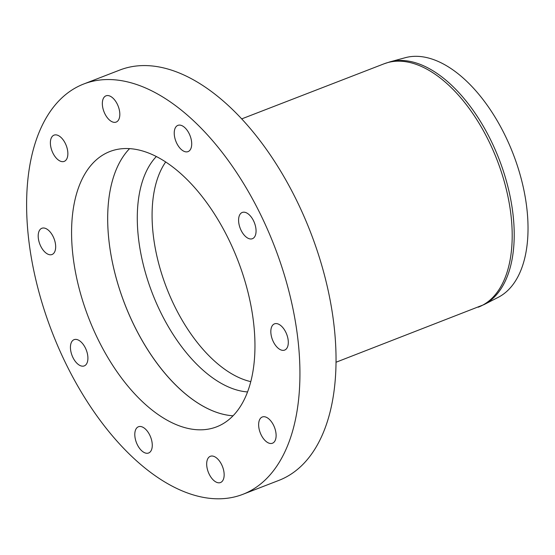 <?xml version="1.0" encoding="UTF-8"?>
<svg xmlns="http://www.w3.org/2000/svg" width="555" height="555" viewBox="0 0 555 555"><rect width="100%" height="100%" fill="white"/><g stroke="black" fill="none" stroke-linecap="round" stroke-linejoin="round"><path stroke-width="0.83" d="M142.066 451.076A14.076 7.624 68.8 0 1 135.018 437.375A14.076 7.624 68.8 0 1 138.452 426.753A14.076 7.624 68.8 0 1 150.641 437.125A14.076 7.624 68.8 0 1 148.608 453.005A14.076 7.624 68.8 0 1 142.066 451.076M219.294 482.808A14.076 7.624 68.8 0 1 207.924 471.105A14.076 7.624 68.8 0 1 210.338 456.293A14.076 7.624 68.8 0 1 222.527 466.665A14.076 7.624 68.8 0 1 220.495 482.538A14.076 7.624 68.8 0 1 219.294 482.808M38.288 237.845A14.076 7.624 68.8 0 1 41.854 228.272A14.076 7.624 68.8 0 1 54.043 238.643A14.076 7.624 68.8 0 1 52.01 254.516A14.076 7.624 68.8 0 1 38.288 237.845M107.205 95.557A14.076 7.624 68.8 0 1 118.576 107.261A14.076 7.624 68.8 0 1 116.161 122.079A14.076 7.624 68.8 0 1 103.972 111.708A14.076 7.624 68.8 0 1 106.005 95.828A14.076 7.624 68.8 0 1 107.205 95.557M253.573 220.855A14.076 7.624 68.8 0 1 252.407 238.705A14.076 7.624 68.8 0 1 240.218 228.334A14.076 7.624 68.8 0 1 242.244 212.461A14.076 7.624 68.8 0 1 253.573 220.855M288.212 340.527A14.076 7.624 68.8 0 1 284.646 350.094A14.076 7.624 68.8 0 1 272.456 339.722A14.076 7.624 68.8 0 1 274.489 323.849A14.076 7.624 68.8 0 1 288.212 340.527M184.433 127.289A14.076 7.624 68.8 0 1 191.489 140.991A14.076 7.624 68.8 0 1 188.048 151.612A14.076 7.624 68.8 0 1 175.859 141.241A14.076 7.624 68.8 0 1 177.891 125.368A14.076 7.624 68.8 0 1 184.433 127.289M51.379 137.786A14.076 7.624 68.8 0 1 54.043 135.136A14.076 7.624 68.8 0 1 66.232 145.507A14.076 7.624 68.8 0 1 64.2 161.387A14.076 7.624 68.8 0 1 53.384 153.978A14.076 7.624 68.8 0 1 51.379 137.786M72.927 357.51A14.076 7.624 68.8 0 1 74.093 339.66A14.076 7.624 68.8 0 1 86.282 350.032A14.076 7.624 68.8 0 1 84.256 365.905A14.076 7.624 68.8 0 1 72.927 357.51M275.12 440.58A14.076 7.624 68.8 0 1 272.456 443.23A14.076 7.624 68.8 0 1 260.267 432.858A14.076 7.624 68.8 0 1 262.3 416.985A14.076 7.624 68.8 0 1 273.115 424.388A14.076 7.624 68.8 0 1 275.12 440.58M83.826 83.965L119.935 69.992A220.051 119.2 68.8 0 1 310.522 232.184A220.051 119.2 68.8 0 1 278.776 480.429L242.674 494.401A220.051 119.2 68.8 0 1 28.069 233.648A220.051 119.2 68.8 0 1 83.826 83.965A220.051 119.2 68.8 0 1 274.42 246.163A220.051 119.2 68.8 0 1 242.674 494.401M108.662 237.949A147.637 79.975 68.8 0 1 129.599 148.601A147.637 79.975 -111.2 0 0 108.641 237.797A147.637 79.975 -111.2 0 0 108.662 237.949A147.637 79.975 -111.2 0 0 157.467 363.941A147.637 79.975 -111.2 0 0 233.003 415.792A147.637 79.975 68.8 0 1 108.662 237.949M72.552 251.921A147.637 79.975 68.8 0 1 109.966 151.494A147.637 79.975 68.8 0 1 237.838 260.316A147.637 79.975 68.8 0 1 216.54 426.871A147.637 79.975 68.8 0 1 72.552 251.921M483.946 304.646L498.126 297.39A128.725 69.729 -111.2 0 0 513.104 153.784A128.725 69.729 -111.2 0 0 405.358 57.678L389.985 61.855A130.376 70.624 -111.2 0 1 421.502 64.893A130.376 70.624 -111.2 0 1 507.45 185.002A130.376 70.624 -111.2 0 1 483.946 304.646L335.962 362.269M165.709 161.935A125.374 67.918 -111.2 0 0 152.909 231.733A125.374 67.918 -111.2 0 0 250.735 381.625M389.985 61.855L384.053 63.804A130.494 70.693 68.8 0 1 419.4 65.601A130.494 70.693 68.8 0 1 506.306 189.317A130.494 70.693 68.8 0 1 478.25 307.199M156.378 156.489A130.252 70.554 -111.2 0 0 138.146 235.063A130.252 70.554 -111.2 0 0 247.495 391.934M384.053 63.804L241.765 118.867"/></g></svg>
